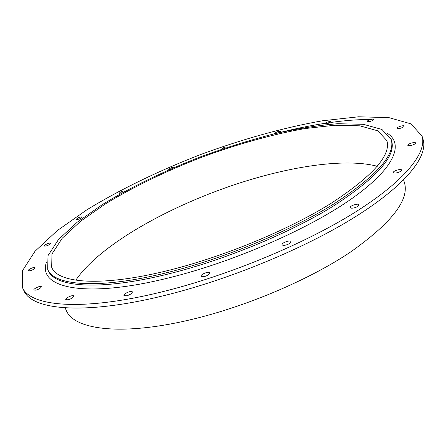 <?xml version="1.0" encoding="UTF-8"?>
<svg xmlns="http://www.w3.org/2000/svg" width="446" height="446" viewBox="0 0 446 446"><rect width="100%" height="100%" fill="white"/><g stroke="black" fill="none" stroke-linecap="round" stroke-linejoin="round"><path stroke-width="0.67" d="M370.219 121.418L367.091 121.546C366.612 120.559 373.525 118.324 373.698 119.411C373.597 120.035 372.438 120.704 370.219 121.418M275.16 133.627L274.719 133.438C276.369 131.888 278.321 131.196 280.567 131.369L278.449 132.852M169.357 169.591L168.766 169.424C170.339 167.874 172.228 167.144 174.431 167.228L174.419 167.395M78.083 219.371L76.199 219.426C77.821 217.67 79.834 216.823 82.237 216.884C82.008 217.676 80.626 218.507 78.083 219.371M30.133 270.817L28.159 270.783C27.468 269.702 34.699 266.457 35.061 267.684C34.794 268.748 33.149 269.791 30.133 270.817M68.199 299.801L65.774 299.64C64.887 298.151 73.211 294.393 73.724 296.044C73.501 297.398 71.661 298.653 68.199 299.801M204.346 276.62L201.04 276.319C200.081 274.463 209.168 270.867 209.726 272.88C209.614 274.279 207.825 275.528 204.346 276.62M354.291 207.836C352.017 208.366 350.679 208.282 350.272 207.596C349.469 205.846 358.528 202.924 358.924 204.803C358.857 205.901 357.313 206.916 354.291 207.836M411.636 145.34C409.445 145.887 408.168 145.881 407.8 145.329C407.198 144.002 415.304 141.538 415.544 142.976C415.466 143.768 414.167 144.554 411.636 145.34M397.358 172.702C395.067 173.249 393.718 173.21 393.322 172.574C392.631 171.03 401.3 168.371 401.606 170.043C401.534 170.969 400.118 171.855 397.358 172.702M285.914 245.06C283.807 245.54 282.558 245.434 282.167 244.748C281.264 242.88 290.463 239.619 290.954 241.632C290.881 242.908 289.198 244.051 285.914 245.06M126.787 295.798L123.955 295.553C123.001 293.853 131.782 290.062 132.345 291.929C132.178 293.362 130.327 294.65 126.787 295.798M36.026 290.156L33.879 290.067C33.093 288.802 40.876 285.25 41.316 286.672C41.054 287.893 39.293 289.058 36.026 290.156M46.044 246.064L44.154 246.08C43.552 245.133 50.275 242.2 50.571 243.276C50.32 244.191 48.809 245.122 46.044 246.064M122.332 192.778L119.138 193.302C120.715 191.68 122.644 190.899 124.919 190.966L124.557 191.551M221.796 149.193L221.668 149.075C223.256 147.554 225.152 146.851 227.354 146.968L227.12 147.403M327.342 123.626L324.571 123.771C326.316 122.148 328.373 121.457 330.731 121.691C330.62 122.282 329.488 122.929 327.342 123.626M400.469 128.242C398.462 128.76 397.291 128.788 396.968 128.32C396.438 127.182 403.925 124.852 404.121 126.095C404.037 126.787 402.816 127.5 400.469 128.242M46.484 262.137C37.291 287.363 83.19 299.444 170.166 277.535C234.919 261.456 310.232 228.263 352.652 198.013C395.284 167.657 403.948 143.813 387.357 133.332M391.209 139.526L391.621 140.875C396.176 155.927 377.015 177.497 334.149 205.589C291.182 232.388 226.116 259.488 169.87 273.588C100.099 291.277 54.445 287.191 48.274 270.611L47.7 269.328L47.99 255.658L58.504 239.513L77.342 222.102L102.625 204.407C131.38 186.846 165.421 170.45 201.358 156.54C225.514 147.754 249.442 140.284 273.147 134.112C296.373 128.816 317.903 125.348 337.739 123.709L363.384 124.311L381.949 129.463L391.209 139.526C395.741 154.511 376.552 176.025 333.641 204.073C290.636 230.838 225.52 257.939 169.257 272.082C99.464 289.822 53.827 285.83 47.7 269.328M161.703 291.929C227.605 275.845 304.679 243.873 355.088 212.235C405.62 180.502 427.078 152.37 422.094 136.158L410.983 123.86L388.8 117.599L358.5 116.796L322.625 120.76C284.03 127.5 242.139 139.241 200.605 154.55C159.328 170.534 120.136 189.433 86.73 209.899L57.199 230.649L35 251.288L22.506 270.655L22.3 287.23C29.603 306.24 81.033 311.854 161.703 291.929M422.094 136.158L423.103 139.565C428.143 155.977 406.78 184.304 356.376 216.137C306.084 247.881 229.144 279.832 163.297 295.793C82.694 315.567 31.209 309.686 23.8 290.452L22.3 287.23M280.885 132.284C297.889 128.074 314.201 124.847 329.839 122.6M330.977 122.444C345.388 120.426 358.684 119.428 370.871 119.456M377.299 166.28C350.093 159.044 305.259 164.251 259.505 177.051C184.243 197.907 102.312 241.085 75.82 280.194M170.578 269.869C102.418 287.246 57.657 283.439 51.68 267.277L51.965 253.986L62.189 238.281L80.525 221.322L105.178 204.056C133.243 186.913 166.503 170.885 201.637 157.282C236.988 144.253 272.539 134.279 304.925 128.576L334.834 125.226L359.805 125.822L377.862 130.84L386.86 140.618C391.276 155.253 372.561 176.237 330.715 203.571C288.802 229.645 225.431 256.037 170.578 269.869M403.613 179.933L404.416 182.548C409.634 199.858 391.46 223.173 349.887 252.492C308.175 280.344 244.453 307.288 188.797 320.139C119.784 336.301 73.534 329.332 66.242 310.332L65.116 307.84"/></g></svg>
